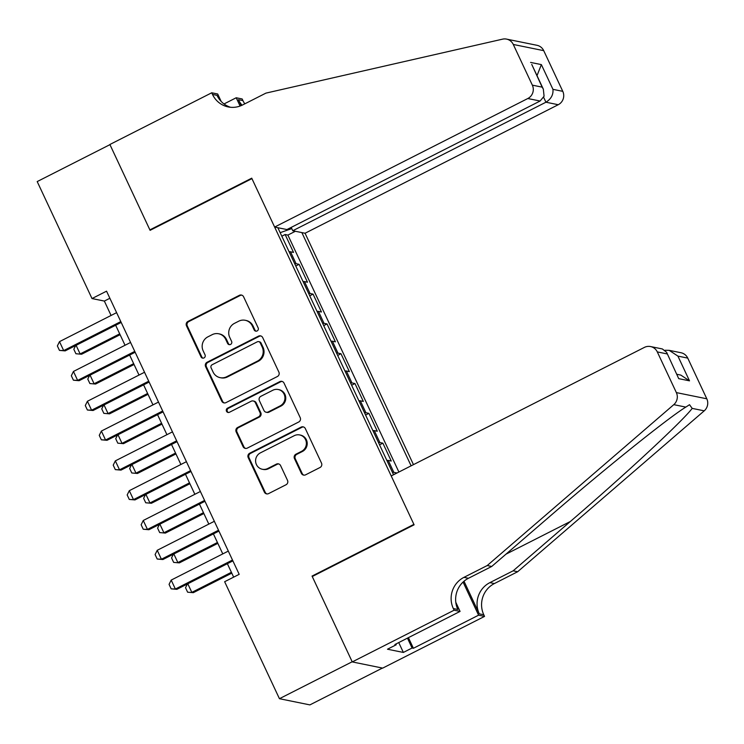 <?xml version="1.0" encoding="UTF-8"?>
<svg xmlns="http://www.w3.org/2000/svg" width="744" height="744" viewBox="0 0 744 744"><rect width="100%" height="100%" fill="white"/><g stroke="black" fill="none" stroke-linecap="round" stroke-linejoin="round"><path stroke-width="1.12" d="M257.117 330.95A2.288 2.213 -78.5 0 0 258.159 327.89L243.604 296.8A3.274 3.162 -78.5 0 0 239.373 295.322L187.962 321.427A3.274 3.162 -78.5 0 0 186.474 325.807L201.038 356.888A2.288 2.213 -78.5 0 0 203.995 357.92A2.288 2.213 -78.5 0 0 205.037 354.86L203.149 350.833A10.463 10.128 -78.5 0 1 207.902 336.837L212.189 334.661A10.463 10.128 -78.5 0 1 225.711 339.376L227.599 343.403A2.288 2.213 -78.5 0 0 230.556 344.435A2.288 2.213 -78.5 0 0 231.598 341.375L229.71 337.348A10.463 10.128 -78.5 0 1 234.472 323.352L238.75 321.176A10.463 10.128 -78.5 0 1 252.281 325.891L254.16 329.918A2.288 2.213 -78.5 0 0 257.117 330.95M301.376 473.342A3.274 3.162 -78.5 0 0 305.598 474.821L320.022 467.502A3.274 3.162 -78.5 0 0 321.51 463.121L305.338 428.6A3.274 3.162 -78.5 0 0 301.115 427.121L249.696 453.226A3.274 3.162 -78.5 0 0 248.208 457.607L264.38 492.128A3.274 3.162 -78.5 0 0 268.612 493.598L286.031 484.753A3.274 3.162 -78.5 0 0 287.519 480.382L280.6 465.605A3.274 3.162 -78.5 0 0 276.368 464.126L267.728 468.515A8.742 8.463 -78.5 0 1 255.648 461.847A8.742 8.463 -78.5 0 1 260.4 452.863L294.252 435.677A8.742 8.463 -78.5 0 1 306.323 442.345A8.742 8.463 -78.5 0 1 301.58 451.329L295.935 454.193A3.274 3.162 -78.5 0 0 294.457 458.574L301.376 473.342L302.194 473.51A3.274 3.162 -78.5 0 0 303.998 475.156M312.824 576.237L312.052 576.079L352.191 661.769L279.437 698.7L309.885 704.894L382.444 668.056M312.052 576.079L413.897 524.371L251.937 178.625L150.093 230.333L109.954 144.643L37.2 181.573L92.005 298.558L104.346 301.069L111.079 315.456M279.437 698.7L224.642 581.715L239.187 574.331L106.55 291.174L92.005 298.558M277.4 376.511A3.274 3.162 -78.5 0 0 278.888 372.139L262.716 337.618A3.274 3.162 -78.5 0 0 258.493 336.139L207.074 362.244A3.274 3.162 -78.5 0 0 205.595 366.615L221.758 401.137A3.274 3.162 -78.5 0 0 225.99 402.616L277.4 376.511M284.031 383.104L300.204 417.626A3.274 3.162 -78.5 0 1 298.716 422.006L247.296 448.111A3.274 3.162 -78.5 0 1 243.074 446.633L236.155 431.855A3.274 3.162 -78.5 0 1 237.634 427.484L258.493 416.9A3.274 3.162 -78.5 0 0 259.972 412.52L255.387 402.718A3.274 3.162 -78.5 0 0 251.156 401.249L229.45 412.269A2.288 2.213 -78.5 0 1 226.288 410.521A2.288 2.213 -78.5 0 1 227.534 408.168L279.8 381.635A3.274 3.162 -78.5 0 1 284.031 383.104M396.877 473.054L393.511 474.644M392.46 472.394A13.327 2.046 -25.1 0 1 393.827 472.347L388.247 460.424L391.251 461.038L382.872 443.154L379.552 444.838M378.491 442.587A13.327 2.046 -25.1 0 1 379.868 442.541L374.288 430.618L377.292 431.232L368.912 413.348L365.583 415.031M364.532 412.781A13.327 2.046 -25.1 0 1 365.909 412.734L360.319 400.811L363.323 401.425L354.953 383.541L351.624 385.234M350.573 382.974A13.327 2.046 -25.1 0 1 351.949 382.928L346.36 371.005L349.364 371.619L340.984 353.735L337.664 355.427M336.613 353.177A13.327 2.046 -25.1 0 1 337.981 353.13L332.401 341.208L335.404 341.812L327.025 323.928L323.705 325.621M322.645 323.37A13.327 2.046 -25.1 0 1 324.021 323.324L318.441 311.401L321.436 312.006L313.066 294.122L309.737 295.814M308.686 293.564A13.327 2.046 -25.1 0 1 310.062 293.517L304.473 281.595L307.477 282.199L299.097 264.315L296.093 263.711A13.327 2.046 154.9 0 0 294.726 263.757M295.777 266.008L299.097 264.315M413.459 464.637L305.068 233.244L558.242 104.718L545.938 102.216L543.659 97.352M411.116 465.828L301.859 232.593M277.838 227.71L393.557 474.746M398.896 472.031L287.891 235.076L285.138 234.518L293.517 252.402L290.513 251.788A13.327 2.046 154.9 0 0 289.137 251.835M310.062 293.517L313.066 294.122M324.021 323.324L327.025 323.928M337.981 353.13L340.984 353.735M351.949 382.928L354.953 383.541M365.909 412.734L368.912 413.348M379.868 442.541L382.872 443.154M393.827 472.347L396.831 472.961M115.664 325.249L125.038 345.263M129.633 355.055L139.007 375.069M143.592 384.862L152.966 404.876M157.551 414.668L166.926 434.682M171.52 444.475L180.894 464.488M185.479 474.281L194.854 494.295M199.439 504.079L208.813 524.092M213.398 533.885L222.782 553.899M227.366 563.692L233.663 577.139M109.87 298.26L104.346 301.069M281.818 236.201L285.138 234.518M287.891 235.076L295.377 231.272M291.769 228.603L280.163 232.677M304.473 281.595A13.327 2.046 154.9 0 0 303.096 281.641M318.441 311.401A13.327 2.046 154.9 0 0 317.065 311.448M332.401 341.208A13.327 2.046 154.9 0 0 331.024 341.254M346.36 371.005A13.327 2.046 154.9 0 0 344.983 371.061M360.319 400.811A13.327 2.046 154.9 0 0 358.952 400.858M374.288 430.618A13.327 2.046 154.9 0 0 372.911 430.664M388.247 460.424A13.327 2.046 154.9 0 0 386.871 460.471M256.122 331.182A2.288 2.213 -78.5 0 1 254.987 330.085L253.1 326.058A10.463 10.128 -78.5 0 0 246.041 320.45L245.222 320.283M218.662 333.768L219.48 333.935A10.463 10.128 -78.5 0 1 226.539 339.543L228.417 343.57A2.288 2.213 -78.5 0 0 229.561 344.677M241.8 295.163A3.274 3.162 -78.5 0 0 240.191 295.489L188.781 321.594A3.274 3.162 -78.5 0 0 187.293 325.974L201.857 357.055A2.288 2.213 -78.5 0 0 203 358.162M260.921 335.972A3.274 3.162 -78.5 0 0 259.312 336.307L207.902 362.412A3.274 3.162 -78.5 0 0 206.413 366.783L222.586 401.304A3.274 3.162 -78.5 0 0 224.381 402.95M260.223 342.863A2.288 2.213 -78.5 0 0 257.266 341.831L212.133 364.746A2.288 2.213 -78.5 0 0 211.101 367.806L213.082 372.047A10.463 10.128 -78.5 0 0 226.613 376.771L257.461 361.11A10.463 10.128 -78.5 0 0 262.214 347.104L260.223 342.863L261.051 343.031A2.288 2.213 -78.5 0 0 259.507 341.803L258.68 341.636M220.14 377.654L220.959 377.822A10.463 10.128 -78.5 0 0 227.432 376.938L226.613 376.771M261.051 343.031L263.032 347.271A10.463 10.128 -78.5 0 1 258.28 361.277L227.432 376.938M253.183 400.969L254.002 401.137A3.274 3.162 -78.5 0 1 256.206 402.885L260.8 412.688A3.274 3.162 -78.5 0 1 259.312 417.068L238.461 427.651A3.274 3.162 -78.5 0 0 236.973 432.022L243.893 446.8A3.274 3.162 -78.5 0 0 245.697 448.446M282.227 381.467A3.274 3.162 -78.5 0 0 280.627 381.802L228.352 408.335A2.288 2.213 -78.5 0 0 228.455 412.502M280.125 405.908A8.742 8.463 -78.5 0 0 278.2 389.512A8.742 8.463 -78.5 0 0 272.797 390.256L260.865 396.31A3.274 3.162 -78.5 0 0 259.386 400.691L263.971 410.493A3.274 3.162 -78.5 0 0 268.203 411.962L280.125 405.908L280.953 406.075A8.742 8.463 -78.5 0 0 279.028 389.679L278.2 389.512M266.175 412.241L267.003 412.409A3.274 3.162 -78.5 0 0 269.021 412.13L268.203 411.962M280.953 406.075L269.021 412.13M299.655 434.933L300.483 435.101A8.742 8.463 -78.5 0 1 302.399 451.496L296.763 454.361A3.274 3.162 -78.5 0 0 295.275 458.741L302.194 473.51M262.325 469.259L263.144 469.427A8.742 8.463 -78.5 0 0 268.556 468.683L267.728 468.515M278.795 463.968A3.274 3.162 -78.5 0 0 277.196 464.293L268.556 468.683M303.543 426.963A3.274 3.162 -78.5 0 0 301.934 427.288L250.523 453.394A3.274 3.162 -78.5 0 0 249.035 457.774L265.208 492.296A3.274 3.162 -78.5 0 0 267.003 493.932M76.102 345.337L80.129 353.939L119.7 333.851M81.617 354.237L75.916 353.744L81.617 354.237L120.1 334.698M75.916 353.744L73.823 349.28L75.665 345.56M120.798 321.594L63.677 350.591L65.156 350.889L59.464 350.405L57.372 345.932L59.492 341.645L116.613 312.647M121.198 322.44L65.156 350.889M59.492 341.645L63.677 350.591L59.464 350.405M291.202 227.394L292.773 230.742L545.938 102.216C551.099 99.008 553.434 94.711 552.95 89.345L562.78 91.345L543.725 50.657L513.286 44.463A9.988 9.672 -78.5 0 0 502.572 39.153L265.924 93.121L242.637 104.941A23.315 22.562 101.5 0 1 228.222 106.931A23.315 22.562 101.5 0 1 212.496 94.423L211.733 92.786L109.88 144.494L149.879 229.887L150.66 230.045M292.773 230.742L305.068 233.244M149.879 229.887L251.732 178.179L274.629 227.06L527.803 98.524A9.988 9.672 -78.5 0 0 532.341 85.151L513.286 44.463M224.009 103.955L236.211 97.762L242.172 98.971L242.944 100.617A23.315 22.562 101.5 0 0 244.795 103.853M211.733 92.786L217.694 93.995L221.191 101.463M274.629 227.06L286.933 229.561L540.098 101.026L527.803 98.524M241.205 105.611L238.433 99.696L242.944 100.617M240.089 106.048L236.211 97.762M506.543 39.106L536.982 45.3A9.988 9.672 101.5 0 1 543.725 50.657M562.78 91.345A9.988 9.672 101.5 0 1 558.242 104.718M230.501 107.266A23.315 22.562 101.5 0 1 217.006 95.334L212.496 94.423M242.07 105.22A23.315 22.562 101.5 0 1 238.433 99.696M532.341 85.151L542.171 87.15L543.334 89.159L544.078 96.227L540.098 101.026M542.171 87.15L531.746 64.412L543.334 89.159M530.584 62.412L541.362 64.607L537.01 75.656M391.214 475.937L644.378 347.402A9.988 9.672 -78.5 0 1 657.296 351.912L676.361 392.599L706.8 398.793A9.988 9.672 101.5 0 1 704.224 410.837L517.657 571.736L494.379 583.556A23.315 22.562 -78.5 0 0 483.786 614.758L484.549 616.404L382.704 668.112L352.256 661.918L312.257 576.526L414.11 524.818L391.214 475.937M517.657 571.736L513.155 570.815L570.36 521.488C625.258 474.374 682.787 420.974 692.19 408.391L689.53 404.708L685.819 407.098C668.028 417.97 603.393 469.929 548.933 517.126L491.719 566.463L468.441 578.283A23.315 22.562 -78.5 0 0 457.848 609.485L453.338 608.573L454.11 610.21L352.256 661.918M491.719 566.463L487.218 565.542L463.94 577.363A23.315 22.562 -78.5 0 0 453.338 608.573M464.005 581.231L479.276 613.846A23.315 22.562 -78.5 0 1 489.877 582.636L513.155 570.815M687.744 358.106L677.914 356.106L669.209 350.35L681.002 352.74A9.988 9.672 101.5 0 1 687.744 358.106L706.8 398.793M685.819 407.098L673.785 404.652L487.218 565.542M408.419 637.645L413.404 648.275L412.083 648.015L407.461 638.138M395.854 644.025L396.208 644.778L387.475 649.214L403.36 652.442L412.083 648.015M396.208 644.778L394.887 644.518L460.071 611.419L454.11 610.21M484.549 616.404L478.587 615.186L463.075 582.068M413.404 648.275L478.587 615.186M455.793 602.277L460.071 611.419M673.785 404.652A9.988 9.672 -78.5 0 0 676.361 392.599M403.36 652.442L398.728 642.565M669.209 350.35L665.071 350.257M677.914 356.106L689.502 380.844L680.797 375.088L676.91 374.297M689.502 380.844L678.723 378.649L666.605 352.293L662.355 348.955L650.563 346.555M678.723 378.649L666.605 352.293M90.061 375.143L94.097 383.746L133.66 363.658M95.576 384.043L89.885 383.551L95.576 384.043L134.06 364.504M89.885 383.551L87.783 379.087L89.624 375.367M104.03 404.95L108.057 413.552L147.619 393.464M109.535 413.85L103.844 413.357L109.535 413.85L148.019 394.311M103.844 413.357L101.751 408.884L103.593 405.173M117.989 434.756L122.016 443.359L161.588 423.271M123.504 443.657L117.803 443.164L123.504 443.657L161.978 424.117M117.803 443.164L115.711 438.69L117.552 434.97M131.948 464.554L135.985 473.156L175.547 453.077M137.463 473.463L131.772 472.97L137.463 473.463L175.947 453.924M131.772 472.97L129.67 468.497L131.511 464.777M134.757 351.401L77.636 380.398L79.124 380.696L73.424 380.203L71.331 375.739L73.451 371.451L130.572 342.454M135.157 352.247L79.124 380.696M73.451 371.451L77.636 380.398L73.424 380.203M148.726 381.198L91.605 410.204L93.084 410.502L87.392 410.009L85.29 405.545L87.411 401.258L144.531 372.26M149.126 382.053L93.084 410.502M87.411 401.258L91.605 410.204L87.392 410.009M162.685 411.004L105.564 440.011L107.043 440.309L101.351 439.816L99.259 435.352L101.379 431.064L158.5 402.067M163.085 411.86L107.043 440.309M101.379 431.064L105.564 440.011L101.351 439.816M176.644 440.811L119.524 469.817L121.002 470.115L115.311 469.622L113.218 465.149L115.339 460.871L172.459 431.873M177.044 441.666L121.002 470.115M115.339 460.871L119.524 469.817L115.311 469.622M145.917 494.36L149.944 502.963L189.506 482.875M151.423 503.269L145.731 502.777L151.423 503.269L189.906 483.73M145.731 502.777L143.638 498.303L145.48 494.583M190.613 470.617L133.492 499.615L134.971 499.921L129.27 499.429L127.178 494.955L129.298 490.677L186.418 461.68M191.003 471.473L134.971 499.921M129.298 490.677L133.492 499.615L129.27 499.429M159.876 524.167L163.903 532.769L203.465 512.681M165.382 533.076L159.69 532.583L165.382 533.076L203.865 513.537M159.69 532.583L157.598 528.11L159.439 524.39M204.572 500.424L147.452 529.421L148.93 529.728L143.239 529.235L141.146 524.762L143.257 520.484L200.387 491.486M204.972 501.279L148.93 529.728M143.257 520.484L147.452 529.421L143.239 529.235M173.836 553.973L177.863 562.576L217.434 542.488M179.351 562.883L173.65 562.39L179.351 562.883L217.834 543.343M173.65 562.39L171.557 557.916L173.399 554.196M218.531 530.23L161.411 559.228L162.89 559.534L157.198 559.042L155.105 554.568L157.226 550.29L214.346 521.293M218.931 531.086L162.89 559.534M157.226 550.29L161.411 559.228L157.198 559.042M187.795 583.78L191.831 592.382L231.393 572.294M193.31 592.68L187.618 592.196L193.31 592.68L231.793 573.15M187.618 592.196L185.526 587.723L187.358 584.003M232.491 560.037L175.37 589.034L176.858 589.341L171.157 588.848L169.065 584.375L171.185 580.097L228.306 551.09M232.891 560.883L176.858 589.341M171.185 580.097L175.37 589.034L171.157 588.848M296.093 263.711L290.513 251.788M253.1 326.058L252.281 325.891M228.417 343.57L227.599 343.403M226.539 339.543L225.711 339.376M201.857 357.055L201.038 356.888M187.293 325.974L186.474 325.807M188.781 321.594L187.962 321.427M240.191 295.489L239.373 295.322M254.987 330.085L254.16 329.918M222.586 401.304L221.758 401.137M206.413 366.783L205.595 366.615M207.902 362.412L207.074 362.244M259.312 336.307L258.493 336.139M258.28 361.277L257.461 361.11M263.032 347.271L262.214 347.104M243.893 446.8L243.074 446.633M236.973 432.022L236.155 431.855M238.461 427.651L237.634 427.484M259.312 417.068L258.493 416.9M260.8 412.688L259.972 412.52M256.206 402.885L255.387 402.718M228.352 408.335L227.534 408.168M280.627 381.802L279.8 381.635M295.275 458.741L294.457 458.574M296.763 454.361L295.935 454.193M302.399 451.496L301.58 451.329M277.196 464.293L276.368 464.126M265.208 492.296L264.38 492.128M249.035 457.774L248.208 457.607M250.523 453.394L249.696 453.226M301.934 427.288L301.115 427.121M541.362 64.607L552.95 89.345M468.441 578.283L463.94 577.363M489.877 582.636L494.379 583.556M667.136 353.912L657.296 351.912M704.224 410.837L692.19 408.391M479.276 613.846L483.786 614.758M570.36 521.488L505.966 554.178"/></g></svg>
